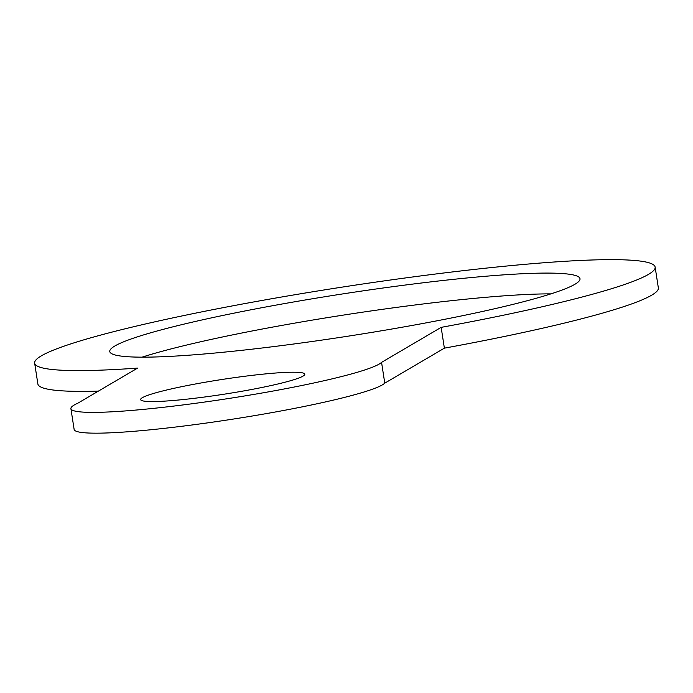 <?xml version="1.0" encoding="UTF-8"?>
<svg xmlns="http://www.w3.org/2000/svg" width="693" height="693" viewBox="0 0 693 693"><rect width="100%" height="100%" fill="white"/><g stroke="black" fill="none" stroke-linecap="round" stroke-linejoin="round"><path stroke-width="1.04" d="M239.665 376.931A83.056 7.432 -8.8 0 0 140.627 399.601A83.056 7.432 -8.8 0 0 223.839 394.239A83.056 7.432 -8.8 0 0 304.79 374.185A83.056 7.432 -8.8 0 0 239.665 376.931M393.477 286.59A237.916 21.292 -8.8 0 0 109.78 351.524A237.916 21.292 -8.8 0 0 348.146 336.166A237.916 21.292 -8.8 0 0 580.006 278.725A237.916 21.292 -8.8 0 0 393.477 286.59M550.935 293.867A237.916 21.292 -8.8 0 0 396.699 307.371A237.916 21.292 -8.8 0 0 142.065 357.164M441.155 327.365A313.938 28.092 -8.8 0 0 655.136 267.1A313.938 28.092 -8.8 0 0 340.592 287.361A313.938 28.092 -8.8 0 0 34.65 363.149A313.938 28.092 -8.8 0 0 137.578 368.104L77.98 403.109A157.675 14.111 -8.8 0 0 70.911 408.645A157.675 14.111 -8.8 0 0 218.962 399.974A157.675 14.111 -8.8 0 0 381.557 362.37L441.155 327.365L444.378 348.155A313.938 28.092 -8.8 0 0 658.35 287.881L655.136 267.1M34.65 363.149L37.864 383.939A313.938 28.092 -8.8 0 0 98.389 391.121M70.911 408.645L74.134 429.435A157.675 14.111 -8.8 0 0 222.176 420.764A157.675 14.111 -8.8 0 0 384.771 383.16L444.378 348.155M381.557 362.37L384.771 383.16"/></g></svg>
